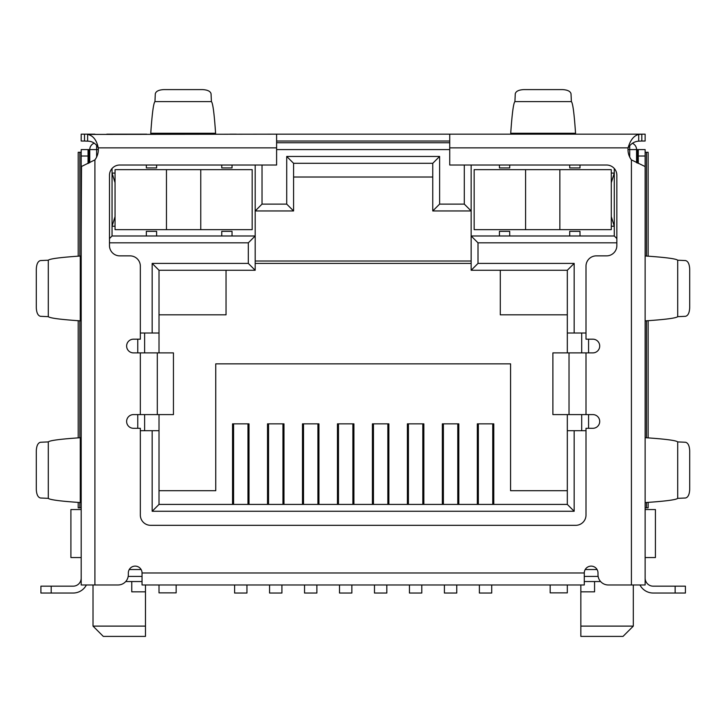 <?xml version="1.0" encoding="UTF-8"?>
<svg xmlns="http://www.w3.org/2000/svg" width="726" height="726" viewBox="0 0 726 726"><rect width="100%" height="100%" fill="white"/><g stroke="black" fill="none" stroke-linecap="round" stroke-linejoin="round"><path stroke-width="1.09" d="M249.009 504.416L249.009 423.848L232.547 423.848L232.547 504.416M283.975 504.416L283.975 423.848L267.522 423.848L267.522 504.416M318.941 504.416L318.941 423.848L302.488 423.848L302.488 504.416M353.907 504.416L353.907 423.848L337.454 423.848L337.454 504.416M388.873 504.416L388.873 423.848L372.42 423.848L372.42 504.416M423.848 504.416L423.848 423.848L407.386 423.848L407.386 504.416M458.814 504.416L458.814 423.848L442.352 423.848L442.352 504.416M493.78 504.416L493.78 423.848L477.327 423.848L477.327 504.416M159.012 490.703L215.749 490.703L215.749 363.853L510.578 363.853L510.578 490.703L567.315 490.703M567.315 504.416L159.012 504.416L152.161 511.267L574.166 511.267L574.166 430.709L567.315 430.709L567.315 504.416L574.166 511.267M636.566 162.733L636.566 149.592L638.281 149.592L638.281 156.026L645.133 156.026L645.133 584.975L608.279 584.975A10.282 10.282 0 0 1 597.997 574.693L597.997 572.977A6.861 6.861 0 0 0 591.136 566.117A6.861 6.861 0 0 0 584.285 572.977L584.285 584.975L142.042 584.975L142.042 572.977L584.285 572.977M142.042 572.977A6.861 6.861 0 0 0 135.19 566.117A6.861 6.861 0 0 0 128.33 572.977L128.33 574.693A10.282 10.282 0 0 1 118.048 584.975L81.194 584.975L81.194 156.026L88.055 156.026L88.055 149.592L89.77 149.592A6.861 6.861 0 0 1 94.244 143.167A6.861 6.861 0 0 0 89.77 149.592L89.77 162.669M449.73 142.741L276.606 142.741L449.73 142.741M471.156 165.02L471.156 270.272L567.315 270.272L567.315 333.007L574.166 333.007L574.166 263.411L478.007 263.411L478.007 242.838L616.855 242.838M574.166 333.007L586 333.007M588.568 428.304L588.568 414.591M588.568 352.89L588.568 339.178M586 430.709L574.166 430.709M159.012 504.416L159.012 430.709L152.161 430.709L152.161 511.267M152.161 430.709L140.336 430.709M137.758 339.178L137.758 352.89M137.758 414.591L137.758 428.304M140.336 333.007L159.012 333.007L159.012 270.272L152.161 263.411L152.161 333.007M109.481 242.838L248.319 242.838L248.319 263.411L152.161 263.411M464.295 165.02L464.295 204.106L439.611 204.106L439.611 156.453L286.716 156.453L286.716 204.106L262.032 204.106L262.032 165.02M632.428 143.303A6.861 6.861 0 0 1 636.566 149.592A6.861 6.861 0 0 0 632.428 143.303M232.039 235.986L221.748 235.986L221.748 231.358L232.039 231.358L232.039 235.986L255.18 235.986L255.18 165.02M248.319 242.838L255.18 235.986L255.18 270.272L248.319 263.411M293.576 177.017L432.76 177.017M115.053 182.68L112.049 173.078L115.053 173.078M81.194 509.552L70.912 509.552L70.912 557.55L81.194 557.55L81.194 542.004M616.855 238.555L614.278 235.986L614.278 168.505M614.278 235.986L569.71 235.986L569.71 231.358L580.001 231.358L580.001 235.986M509.716 235.986L499.434 235.986L499.434 231.358L509.716 231.358L509.716 235.986L569.71 235.986M478.007 242.838L471.156 235.986L499.434 235.986M478.007 263.411L471.156 270.272M567.315 270.272L574.166 263.411M581.707 430.709L581.707 414.591M581.707 352.89L581.707 333.007M144.619 430.709L144.619 414.591M144.619 352.89L144.619 333.007M159.012 270.272L255.18 270.272M156.616 235.986L146.334 235.986L146.334 231.358L156.616 231.358L156.616 235.986L221.748 235.986M146.334 235.986L112.049 235.986L109.481 238.555M112.049 168.505L112.049 235.986M262.032 204.106L255.18 210.957L293.576 210.957L286.716 204.106M293.576 210.957L293.576 163.305L432.76 163.305L439.611 156.453M286.716 156.453L293.576 163.305M432.76 163.305L432.76 210.957L439.611 204.106M464.295 204.106L471.156 210.957L432.76 210.957M128.193 576.408L142.042 576.408M584.285 576.408L598.142 576.408M645.133 542.004L645.133 557.55L655.415 557.55L655.415 509.552L645.133 509.552M115.053 226.213L112.049 226.213L115.053 216.62M142.042 581.544L125.716 581.544M567.315 430.709L567.315 414.591M567.315 352.89L567.315 333.007M159.012 333.007L159.012 352.89M159.012 414.591L159.012 430.709M580.854 584.975L580.854 591.835L594.567 591.835L594.567 581.544L600.611 581.544M611.283 226.213L614.278 226.213L611.283 216.62M611.283 182.68L614.278 173.078L611.283 173.078M567.315 314.83L500.296 314.83L500.296 270.272M471.156 263.411L255.18 263.411M159.012 314.83L226.04 314.83L226.04 270.272M131.76 581.544L131.76 591.835L145.472 591.835L145.472 584.975M580.854 626.111L580.854 636.403L623.026 636.403L633.308 626.111L580.854 626.111L580.854 591.835M145.472 626.111L93.019 626.111L103.31 636.403L145.472 636.403L145.472 591.835M509.716 165.02L509.716 167.933L499.434 167.933L499.434 165.02M580.001 165.02L580.001 167.933L569.71 167.933L569.71 165.02M156.616 165.02L156.616 167.933L146.334 167.933L146.334 165.02M232.039 165.02L232.039 167.933L221.748 167.933L221.748 165.02M478.352 423.848L478.352 504.416M492.754 504.416L492.754 423.848M479.378 584.975L479.378 593.033L491.72 593.033L491.72 584.975M443.386 423.848L443.386 504.416M457.779 504.416L457.779 423.848M444.412 584.975L444.412 593.033L456.754 593.033L456.754 584.975M408.42 423.848L408.42 504.416M422.813 504.416L422.813 423.848M409.446 584.975L409.446 593.033L421.788 593.033L421.788 584.975M373.445 423.848L373.445 504.416M387.847 504.416L387.847 423.848M374.48 584.975L374.48 593.033L386.822 593.033L386.822 584.975M338.479 423.848L338.479 504.416M352.881 504.416L352.881 423.848M339.514 584.975L339.514 593.033L351.856 593.033L351.856 584.975M233.581 423.848L233.581 504.416M247.974 504.416L247.974 423.848M234.607 584.975L234.607 593.033L246.949 593.033L246.949 584.975M268.547 423.848L268.547 504.416M282.949 504.416L282.949 423.848M269.573 584.975L269.573 593.033L281.915 593.033L281.915 584.975M303.513 423.848L303.513 504.416M317.915 504.416L317.915 423.848M304.539 584.975L304.539 593.033L316.881 593.033L316.881 584.975M159.012 584.975L159.012 592.861L176.155 592.861L176.155 584.975M200.757 229.643L252.176 229.643L252.176 169.648L115.053 169.648L115.053 229.643L200.757 229.643L200.757 169.648M567.315 584.975L567.315 592.861L550.172 592.861L550.172 584.975M559.855 229.643L611.283 229.643L611.283 169.648L474.151 169.648L474.151 229.643L559.855 229.643L559.855 169.648M81.194 321.01L80.277 320.801L80.277 256.033L81.194 255.924M81.194 437.624L81.194 502.637L80.277 502.501L80.277 437.724L81.194 437.624M81.194 543.838L81.194 536.977M81.194 578.123L81.194 574.693L81.194 578.123A8.059 8.059 0 0 1 73.135 586.172L40.91 586.172L40.91 593.033L73.135 593.033A14.91 14.91 0 0 0 86.385 584.975M81.194 571.262L81.194 574.693M81.194 156.026L81.194 149.592L88.055 149.592M81.521 166.563L81.194 235.297M81.194 341.574L81.194 416.996M645.133 536.977L645.133 543.838M643.3 149.592L645.133 149.592L645.133 156.026M645.133 523.264L645.133 502.701M645.133 502.628L645.133 437.642L645.133 502.628M645.133 437.56L645.133 416.996M645.133 341.574L645.133 321.01M645.133 320.928L645.133 255.942L645.133 320.928M645.133 255.87L645.133 235.306M88.055 156.026L88.055 163.531M645.133 166.563L631.42 159.883A17.143 17.143 0 0 1 628.081 147.877L449.73 147.877L449.73 165.02L606.564 165.02A10.282 10.282 0 0 1 616.855 175.311L616.855 245.588A10.282 10.282 0 0 1 606.564 255.87L596.282 255.87A10.282 10.282 0 0 0 586 266.152L586 339.178L592.852 339.178A6.861 6.861 0 0 1 599.712 346.03A6.861 6.861 0 0 1 592.852 352.89L569.021 352.89L569.021 414.591L592.852 414.591A6.861 6.861 0 0 1 599.712 421.452A6.861 6.861 0 0 1 592.852 428.304L586 428.304L586 515.043A10.282 10.282 0 0 1 575.709 525.325L150.618 525.325A10.282 10.282 0 0 1 140.336 515.043L140.336 428.304L133.475 428.304A6.861 6.861 0 0 1 126.623 421.452A6.861 6.861 0 0 1 133.475 414.591L157.306 414.591L157.306 352.89L133.475 352.89A6.861 6.861 0 0 1 126.623 346.03A6.861 6.861 0 0 1 133.475 339.178L140.336 339.178L140.336 266.152A10.282 10.282 0 0 0 130.045 255.87L119.763 255.87A10.282 10.282 0 0 1 109.481 245.588L109.481 175.311A10.282 10.282 0 0 1 119.763 165.02L276.606 165.02L276.606 134.165L87.628 134.419C93.073 135.508 96.612 140 98.255 147.877A17.143 17.143 0 0 1 94.906 159.883L81.276 166.608M639.951 584.975A14.91 14.91 0 0 0 653.191 593.033L685.417 593.033L685.417 586.172L653.191 586.172A8.059 8.059 0 0 1 645.133 578.123M638.281 163.395L638.281 156.026M645.133 149.592L638.281 149.592M80.277 256.033C60.476 257.367 49.813 258.765 48.297 260.207L48.297 316.663C49.795 318.088 60.204 319.467 79.524 320.801L80.277 320.801M80.277 437.724C60.476 439.067 49.813 440.455 48.297 441.907L48.297 498.354C49.795 499.787 60.204 501.167 79.524 502.501L80.277 502.501M645.55 502.528L646.031 502.528C665.633 501.185 676.196 499.797 677.703 498.354L677.703 441.907C676.178 440.455 665.461 439.058 645.541 437.705M645.55 320.838L646.031 320.838C665.633 319.494 676.196 318.097 677.703 316.663L677.703 260.207C676.178 258.765 665.461 257.358 645.541 256.006M48.297 260.207L40.484 260.57C37.952 261.197 36.554 264.055 36.3 269.137L36.3 307.742C36.554 312.824 37.952 315.674 40.484 316.309L48.297 316.663M48.297 441.907L40.484 442.261C37.952 442.887 36.554 445.746 36.3 450.828L36.3 489.433C36.554 494.515 37.952 497.374 40.484 498L48.297 498.354M449.73 147.877L449.73 134.165L645.133 134.165L645.133 141.025L641.829 141.025L641.829 134.165L631.42 134.165M638.708 134.419L638.708 141.153C634.388 141.434 630.84 143.684 628.081 147.877C630.277 140.172 633.816 135.689 638.708 134.419L641.829 134.165M677.703 498.354L685.516 498C688.048 497.374 689.446 494.515 689.7 489.433L689.7 450.828C689.446 445.746 688.048 442.887 685.516 442.261L677.703 441.907M685.417 593.033L685.417 586.172M677.703 316.663L685.516 316.309C688.048 315.674 689.446 312.824 689.7 307.742L689.7 269.137C689.446 264.055 688.048 261.197 685.516 260.57L677.703 260.207M87.628 134.419L87.628 141.153C92.284 141.198 95.823 143.449 98.255 147.877L276.606 147.877M638.708 141.153L641.829 141.025M619.541 134.165L575.709 134.165M146.706 134.165L106.786 134.165M94.906 134.165L84.506 134.165L84.506 141.025L87.628 141.153M81.194 134.165L81.194 141.025L81.194 134.165L84.506 134.165M276.606 134.165L449.73 134.165M510.578 134.165L596.282 134.165M575.654 134.165L510.632 134.165L510.777 133.248L575.546 133.248L575.654 134.165M229.942 134.165L236.322 134.165M157.306 352.89L173.45 352.89L173.45 414.591L157.306 414.591M569.021 414.591L552.885 414.591L552.885 352.89L569.021 352.89M276.606 141.025L449.73 141.025M81.194 141.025L84.506 141.025M150.672 134.165L150.808 133.248L215.586 133.248L215.695 134.165M173.45 414.591L173.45 352.89M552.885 352.89L552.885 414.591M575.546 133.248C574.212 113.565 572.823 103.01 571.371 101.604L514.915 101.604C513.491 102.992 512.111 113.292 510.777 132.504L510.777 133.248M215.586 133.248C214.252 113.565 212.863 103.01 211.411 101.604L154.956 101.604C153.531 102.992 152.151 113.292 150.808 132.504L150.808 133.248M571.371 101.604L571.017 93.79C570.391 91.258 567.532 89.861 562.45 89.597L523.836 89.597C518.754 89.861 515.905 91.258 515.269 93.79L514.915 101.604M211.411 101.604L211.057 93.79C210.431 91.258 207.572 89.861 202.49 89.597L163.876 89.597C158.794 89.861 155.945 91.258 155.31 93.79L154.956 101.604M648.127 502.383L648.127 507.837L646.467 507.837L646.467 502.501M645.133 507.837L646.467 507.837M79.86 502.501L79.86 507.837L81.194 507.837M79.86 507.837L78.208 507.837L78.208 502.41M78.208 256.178L78.208 152.297L79.86 152.297L79.86 256.06M81.194 152.297L79.86 152.297M646.467 256.069L646.467 152.297L645.133 152.297M646.467 152.297L648.127 152.297L648.127 256.187M78.208 320.71L78.208 437.869M648.127 437.878L648.127 320.692M79.86 320.801L79.86 437.76M646.467 437.769L646.467 320.801M96.622 145.037L96.622 149.592L98.337 149.592M276.606 149.592L449.73 149.592M627.99 149.592L629.705 149.592L629.705 145.899M89.77 149.592L96.622 149.592L96.622 157.07M636.566 149.592L629.705 149.592L629.705 157.07M597.081 569.547L585.201 569.547M141.125 569.547L129.255 569.547M594.567 581.544L584.285 581.544M166.472 229.643L166.472 169.648M525.579 229.643L525.579 169.648M94.906 584.975L94.906 159.883M51.201 593.033L51.201 586.172M675.135 586.172L675.135 593.033M631.42 159.883L631.42 584.975M88.971 163.078L88.971 149.592M586 352.89L586 414.591M140.336 414.591L140.336 352.89M637.355 149.592L637.355 163.051M471.156 261.015L255.18 261.015M633.308 626.111L633.308 584.975M93.019 626.111L93.019 584.975"/></g></svg>
